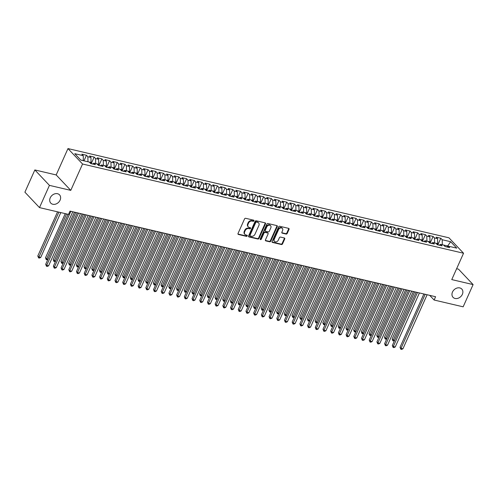 <?xml version="1.0" encoding="UTF-8"?>
<svg xmlns="http://www.w3.org/2000/svg" width="498" height="498" viewBox="0 0 498 498"><rect width="100%" height="100%" fill="white"/><g stroke="black" fill="none" stroke-linecap="round" stroke-linejoin="round"><path stroke-width="0.75" d="M253.961 220.869A0.647 0.51 136.6 0 0 253.687 220.178L245.651 218.298A0.921 0.728 136.6 0 0 244.537 218.927L238.025 233.475A0.921 0.728 136.6 0 0 238.424 234.465L246.454 236.345A0.647 0.51 136.6 0 0 246.964 235.212L245.925 234.969A2.957 2.341 136.6 0 1 244.935 234.415A2.957 2.341 136.6 0 1 244.661 231.819L245.203 230.605A2.957 2.341 136.6 0 1 248.776 228.582L249.815 228.825A0.647 0.51 136.6 0 0 250.326 227.698L249.286 227.449A2.957 2.341 136.6 0 1 248.297 226.895A2.957 2.341 136.6 0 1 248.023 224.299L248.564 223.085A2.957 2.341 136.6 0 1 252.144 221.068L253.183 221.311A0.647 0.51 136.6 0 0 253.961 220.869M248.297 226.895L247.898 226.478A2.957 2.341 136.6 0 1 247.631 223.882L248.172 222.668A2.957 2.341 136.6 0 1 251.745 220.651L252.785 220.894A0.647 0.51 136.6 0 0 253.625 220.166M237.969 234.029A0.921 0.728 136.6 0 0 238.025 234.048L246.062 235.928A0.647 0.51 136.6 0 0 246.902 235.199M244.935 234.415L244.537 233.998A2.957 2.341 136.6 0 1 244.263 231.402L244.804 230.188A2.957 2.341 136.6 0 1 248.384 228.165L249.423 228.408A0.647 0.51 136.6 0 0 250.264 227.679M452.489 292.04A6.02 4.768 136.6 0 0 453.049 297.331A6.02 4.768 136.6 0 0 462.349 294.349A6.02 4.768 136.6 0 0 461.795 289.058A6.02 4.768 136.6 0 0 452.489 292.04M50.236 197.837A6.02 4.768 136.6 0 0 50.796 203.128A6.02 4.768 136.6 0 0 60.096 200.146A6.02 4.768 136.6 0 0 59.542 194.855A6.02 4.768 136.6 0 0 50.236 197.837M286.089 234.06A0.921 0.728 136.6 0 0 287.209 233.431L289.033 229.348A0.921 0.728 136.6 0 0 288.635 228.364L279.714 226.273A0.921 0.728 136.6 0 0 278.6 226.907L272.089 241.455A0.921 0.728 136.6 0 0 272.487 242.439L281.407 244.53A0.921 0.728 136.6 0 0 282.522 243.896L284.731 238.965A0.921 0.728 136.6 0 0 284.333 237.982L280.517 237.085A0.921 0.728 136.6 0 0 279.397 237.72L278.307 240.167A2.471 1.955 136.6 0 1 274.491 241.387A2.471 1.955 136.6 0 1 274.261 239.214L278.544 229.64A2.471 1.955 136.6 0 1 282.36 228.414A2.471 1.955 136.6 0 1 282.59 230.586L281.874 232.18A0.921 0.728 136.6 0 0 282.273 233.17L286.089 234.06L285.696 233.643A0.921 0.728 136.6 0 0 286.811 233.014L288.641 228.931A0.921 0.728 136.6 0 0 288.697 228.383M435.588 296.727L70 211.108L68.531 214.401L39.491 207.604L49.433 185.368L70.772 190.367L82.562 164.01L463.551 253.239L451.761 279.59L473.1 284.588L463.152 306.824L434.113 300.02L435.588 296.727M265.515 223.845A0.921 0.728 136.6 0 0 265.123 222.855L256.202 220.77A0.921 0.728 136.6 0 0 255.082 221.398L248.577 235.946A0.921 0.728 136.6 0 0 248.969 236.936L257.889 239.021A0.921 0.728 136.6 0 0 259.01 238.393L265.515 223.845L265.123 223.428A0.921 0.728 136.6 0 0 265.179 222.874M267.955 223.521L276.882 225.613A0.921 0.728 136.6 0 1 277.274 226.596L270.769 241.144A0.921 0.728 136.6 0 1 269.648 241.779L265.832 240.883A0.921 0.728 136.6 0 1 265.434 239.899L268.073 233.998A0.921 0.728 136.6 0 0 267.681 233.008L265.148 232.417A0.921 0.728 136.6 0 0 264.027 233.052L261.282 239.189A0.647 0.51 136.6 0 1 260.224 238.947L266.841 224.15A0.921 0.728 136.6 0 1 267.955 223.521M82.562 164.01L67.971 148.585L448.959 237.814L463.551 253.239M83.975 160.842L86.465 155.27L81.846 154.187L83.247 155.669L74.768 153.683L80.844 160.107L89.316 162.093L90.717 163.568L95.336 164.651L93.935 163.17L97.017 163.892L98.417 165.373L103.042 166.457L101.642 164.975L104.723 165.697L106.124 167.179L110.743 168.262L109.342 166.78L112.424 167.502L113.824 168.984L118.449 170.067L117.049 168.585L120.13 169.308L121.531 170.783L126.15 171.866L124.749 170.391L127.83 171.107L129.231 172.588L133.85 173.671L132.456 172.19L135.537 172.912L136.931 174.393L141.557 175.477L140.156 173.995L143.237 174.717L144.638 176.199L149.257 177.282L147.856 175.8L150.938 176.522L152.338 178.004L156.963 179.087L155.563 177.605L158.644 178.328L160.045 179.803L164.664 180.886L163.263 179.411L166.344 180.127L167.745 181.608L172.37 182.691L170.97 181.21L174.051 181.932L175.452 183.413L180.071 184.497L178.67 183.015L181.751 183.737L183.152 185.219L187.777 186.302L186.376 184.82L189.458 185.542L190.852 187.024L195.477 188.107L194.077 186.626L197.158 187.348L198.559 188.823L203.178 189.906L201.783 188.431L204.859 189.147L206.259 190.628L210.884 191.711L209.484 190.23L212.565 190.952L213.966 192.433L218.585 193.517L217.184 192.035L220.265 192.757L221.666 194.239L226.291 195.322L224.891 193.84L227.972 194.562L229.373 196.044L233.992 197.127L232.591 195.646L235.672 196.368L237.073 197.843L241.698 198.926L240.297 197.451L243.379 198.167L244.779 199.648L249.398 200.731L247.998 199.25L251.079 199.972L252.48 201.453L257.099 202.537L255.704 201.055L258.786 201.777L260.18 203.259L264.805 204.342L263.405 202.86L266.486 203.582L267.887 205.064L272.506 206.147L271.105 204.666L274.186 205.388L275.587 206.863L280.212 207.946L278.812 206.471L281.893 207.187L283.294 208.668L287.912 209.751L286.512 208.27L289.593 208.992L290.994 210.473L295.619 211.557L294.218 210.075L297.3 210.797L298.7 212.279L303.319 213.362L301.919 211.88L305 212.602L306.401 214.084L311.02 215.161L309.625 213.686L312.707 214.408L314.101 215.883L318.726 216.966L317.326 215.491L320.407 216.207L321.808 217.688L326.427 218.771L325.026 217.29L328.107 218.012L329.508 219.494L334.133 220.577L332.732 219.095L335.814 219.817L337.214 221.299L341.833 222.382L340.433 220.9L343.514 221.622L344.915 223.104L349.54 224.181L348.139 222.706L351.221 223.428L352.621 224.903L357.24 225.986L355.84 224.511L358.921 225.227L360.322 226.708L364.941 227.791L363.546 226.31L366.628 227.032L368.022 228.514L372.647 229.597L371.247 228.115L374.328 228.837L375.729 230.319L380.348 231.402L378.947 229.92L382.028 230.642L383.429 232.124L388.054 233.201L386.653 231.726L389.735 232.448L391.135 233.923L395.754 235.006L394.354 233.525L397.435 234.247L398.836 235.728L403.461 236.811L402.06 235.33L405.142 236.052L406.542 237.534L411.161 238.617L409.761 237.135L412.842 237.857L414.243 239.339L418.862 240.422L417.467 238.94L420.549 239.663L421.943 241.144L426.568 242.221L425.168 240.746L428.249 241.468L429.65 242.943L434.268 244.026L432.868 242.545L435.949 243.267L437.35 244.748L441.975 245.831L440.574 244.35L443.656 245.072L445.056 246.554L449.675 247.637L448.275 246.155L446.774 246.958M86.465 155.27L87.866 156.752L90.947 157.474L91.053 162.435L90.599 163.444M91.215 163.686L94.172 157.075L89.547 155.992L90.947 157.474M94.172 157.075L95.566 158.557L98.648 159.279L98.753 164.24L98.299 165.249M98.915 165.492L101.872 158.881L97.253 157.798L98.648 159.279M101.872 158.881L103.273 160.362L106.354 161.078L106.46 166.046L106.006 167.054M106.616 167.297L109.579 160.686L104.954 159.603L106.354 161.078M109.579 160.686L110.973 162.161L114.054 162.883L114.16 167.845L113.706 168.859M114.322 169.096L117.279 162.485L112.654 161.408L114.054 162.883M117.279 162.485L118.68 163.966L121.761 164.689L121.861 169.65L121.412 170.665M122.022 170.901L124.979 164.29L120.36 163.207L121.761 164.689M124.979 164.29L126.38 165.772L129.461 166.494L129.567 171.455L129.113 172.464M129.729 172.706L132.686 166.095L128.061 165.012L129.461 166.494M132.686 166.095L134.087 167.577L137.168 168.299L137.267 173.26L136.819 174.269M137.429 174.512L140.386 167.901L135.767 166.818L137.168 168.299M140.386 167.901L141.787 169.382L144.868 170.098L144.974 175.066L144.52 176.074M145.136 176.317L148.093 169.706L143.468 168.623L144.868 170.098M148.093 169.706L149.493 171.181L152.569 171.903L152.674 176.865L152.22 177.879M152.836 178.116L155.793 171.505L151.174 170.422L152.569 171.903M155.793 171.505L157.194 172.987L160.275 173.709L160.381 178.67L159.926 179.685M160.537 179.921L163.5 173.31L158.874 172.227L160.275 173.709M163.5 173.31L164.894 174.792L167.975 175.514L168.081 180.475L167.627 181.484M168.243 181.726L171.2 175.115L166.581 174.032L167.975 175.514M171.2 175.115L172.601 176.597L175.682 177.319L175.782 182.28L175.333 183.289M175.943 183.532L178.9 176.921L174.281 175.838L175.682 177.319M178.9 176.921L180.301 178.402L183.382 179.118L183.488 184.086L183.034 185.094M183.65 185.337L186.607 178.726L181.982 177.643L183.382 179.118M186.607 178.726L188.007 180.201L191.089 180.923L191.188 185.885L190.74 186.899M191.35 187.136L194.307 180.525L189.688 179.442L191.089 180.923M194.307 180.525L195.708 182.007L198.789 182.729L198.895 187.69L198.441 188.705M199.057 188.941L202.014 182.33L197.389 181.247L198.789 182.729M202.014 182.33L203.414 183.812L206.496 184.534L206.595 189.495L206.147 190.504M206.757 190.746L209.714 184.136L205.095 183.052L206.496 184.534M209.714 184.136L211.115 185.617L214.196 186.339L214.302 191.3L213.847 192.309M214.464 192.552L217.421 185.941L212.795 184.858L214.196 186.339M217.421 185.941L218.815 187.422L221.896 188.138L222.002 193.1L221.548 194.114M222.164 194.357L225.121 187.746L220.502 186.663L221.896 188.138M225.121 187.746L226.522 189.221L229.603 189.943L229.703 194.905L229.254 195.919M229.864 196.156L232.821 189.545L228.202 188.462L229.603 189.943M232.821 189.545L234.222 191.027L237.303 191.749L237.409 196.71L236.955 197.725M237.571 197.961L240.528 191.35L235.903 190.267L237.303 191.749M240.528 191.35L241.928 192.832L245.01 193.554L245.109 198.515L244.661 199.524M245.271 199.766L248.228 193.156L243.609 192.072L245.01 193.554M248.228 193.156L249.629 194.637L252.71 195.359L252.816 200.321L252.362 201.329M252.978 201.572L255.935 194.961L251.309 193.878L252.71 195.359M255.935 194.961L257.335 196.442L260.417 197.158L260.516 202.12L260.068 203.134M260.678 203.377L263.635 196.766L259.016 195.683L260.417 197.158M263.635 196.766L265.036 198.241L268.117 198.963L268.223 203.925L267.768 204.939M268.385 205.176L271.342 198.565L266.716 197.482L268.117 198.963M271.342 198.565L272.736 200.047L275.817 200.769L275.923 205.73L275.469 206.745M276.085 206.981L279.042 200.37L274.423 199.287L275.817 200.769M279.042 200.37L280.442 201.852L283.524 202.574L283.623 207.535L283.175 208.544M283.785 208.786L286.742 202.176L282.123 201.092L283.524 202.574M286.742 202.176L288.143 203.657L291.224 204.379L291.33 209.341L290.876 210.349M291.492 210.592L294.449 203.981L289.824 202.898L291.224 204.379M294.449 203.981L295.849 205.456L298.931 206.178L299.03 211.14L298.582 212.154M299.192 212.391L302.149 205.786L297.53 204.703L298.931 206.178M302.149 205.786L303.55 207.261L306.631 207.983L306.737 212.945L306.282 213.959M306.899 214.196L309.856 207.585L305.23 206.502L306.631 207.983M309.856 207.585L311.256 209.067L314.338 209.789L314.437 214.75L313.989 215.759M314.599 216.001L317.556 209.39L312.937 208.307L314.338 209.789M317.556 209.39L318.957 210.872L322.038 211.594L322.144 216.555L321.689 217.564M322.306 217.807L325.262 211.196L320.637 210.112L322.038 211.594M325.262 211.196L326.657 212.677L329.738 213.399L329.844 218.361L329.39 219.369M330.006 219.612L332.963 213.001L328.344 211.918L329.738 213.399M332.963 213.001L334.363 214.476L337.445 215.198L337.551 220.16L337.096 221.174M337.706 221.411L340.663 214.806L336.044 213.723L337.445 215.198M340.663 214.806L342.064 216.281L345.145 217.004L345.251 221.965L344.797 222.98M345.413 223.216L348.37 216.605L343.745 215.522L345.145 217.004M348.37 216.605L349.77 218.087L352.852 218.809L352.951 223.77L352.503 224.779M353.113 225.021L356.07 218.41L351.451 217.327L352.852 218.809M356.07 218.41L357.471 219.892L360.552 220.614L360.658 225.575L360.203 226.584M360.82 226.827L363.777 220.216L359.151 219.132L360.552 220.614M363.777 220.216L365.177 221.697L368.259 222.419L368.358 227.381L367.91 228.389M368.52 228.632L371.477 222.021L366.858 220.938L368.259 222.419M371.477 222.021L372.878 223.496L375.959 224.218L376.065 229.18L375.61 230.194M376.227 230.431L379.183 223.82L374.558 222.743L375.959 224.218M379.183 223.82L380.578 225.301L383.659 226.024L383.765 230.985L383.311 232M383.927 232.236L386.884 225.625L382.265 224.542L383.659 226.024M386.884 225.625L388.284 227.107L391.366 227.829L391.472 232.79L391.017 233.799M391.627 234.041L394.584 227.43L389.965 226.347L391.366 227.829M394.584 227.43L395.985 228.912L399.066 229.634L399.172 234.595L398.717 235.604M399.334 235.847L402.291 229.236L397.665 228.152L399.066 229.634M402.291 229.236L403.691 230.717L406.773 231.439L406.872 236.401L406.424 237.409M407.034 237.652L409.991 231.041L405.372 229.958L406.773 231.439M409.991 231.041L411.392 232.516L414.473 233.238L414.579 238.2L414.124 239.214M414.741 239.451L417.698 232.84L413.072 231.763L414.473 233.238M417.698 232.84L419.098 234.321L422.18 235.044L422.279 240.005L421.831 241.02M422.441 241.256L425.398 234.645L420.779 233.562L422.18 235.044M425.398 234.645L426.798 236.127L429.88 236.849L429.986 241.81L429.531 242.819M430.148 243.061L433.104 236.45L428.479 235.367L429.88 236.849M433.104 236.45L434.505 237.932L437.58 238.654L437.686 243.615L437.232 244.624M437.848 244.867L440.805 238.256L436.186 237.173L437.58 238.654M440.805 238.256L442.205 239.737L450.678 241.717L456.753 248.141L448.275 246.155M440.574 244.35L439.074 245.153M447.403 246.622L447.702 245.962L442.286 244.755M442.205 239.737L442.311 244.699M450.678 241.717L447.702 245.962L448.019 246.292M432.868 242.545L431.368 243.348M437.686 243.615L434.58 242.949M434.505 237.932L434.605 242.893M425.168 240.746L423.667 241.542M429.986 241.81L426.879 241.144M426.798 236.127L426.904 241.088M417.467 238.94L415.961 239.743M422.279 240.005L419.173 239.339M419.098 234.321L419.198 239.283M409.761 237.135L408.26 237.938M414.579 238.2L411.473 237.534M411.392 232.516L411.497 237.484M402.06 235.33L400.56 236.133M406.872 236.401L403.766 235.735M403.691 230.717L403.791 235.679M394.354 233.525L392.854 234.328M399.172 234.595L396.066 233.929M395.985 228.912L396.091 233.873M386.653 231.726L385.153 232.522M391.472 232.79L388.365 232.124M388.284 227.107L388.39 232.068M378.947 229.92L377.447 230.723M383.765 230.985L380.659 230.319M380.578 225.301L380.684 230.263M371.247 228.115L369.746 228.918M376.065 229.18L372.958 228.514M372.878 223.496L372.983 228.464M363.546 226.31L362.04 227.113M368.358 227.381L365.252 226.715M365.177 221.697L365.277 226.658M355.84 224.511L354.339 225.308M360.658 225.575L357.552 224.909M357.471 219.892L357.576 224.853M348.139 222.706L346.633 223.502M352.951 223.77L349.845 223.104M349.77 218.087L349.87 223.048M340.433 220.9L338.933 221.703M345.251 221.965L342.145 221.299M342.064 216.281L342.17 221.243M332.732 219.095L331.232 219.898M337.551 220.16L334.444 219.494M334.363 214.476L334.469 219.444M325.026 217.29L323.526 218.093M329.844 218.361L326.738 217.694M326.657 212.677L326.763 217.638M317.326 215.491L315.825 216.288M322.144 216.555L319.037 215.889M318.957 210.872L319.062 215.833M309.625 213.686L308.119 214.482M314.437 214.75L311.331 214.084M311.256 209.067L311.356 214.028M301.919 211.88L300.419 212.683M306.737 212.945L303.631 212.279M303.55 207.261L303.656 212.223M294.218 210.075L292.712 210.878M299.03 211.14L295.924 210.473M295.849 205.456L295.949 210.424M286.512 208.27L285.012 209.073M291.33 209.341L288.224 208.674M288.143 203.657L288.249 208.618M278.812 206.471L277.311 207.268M283.623 207.535L280.523 206.869M280.442 201.852L280.548 206.813M271.105 204.666L269.605 205.462M275.923 205.73L272.817 205.064M272.736 200.047L272.842 205.008M263.405 202.86L261.904 203.663M268.223 203.925L265.117 203.259M265.036 198.241L265.141 203.203M255.704 201.055L254.198 201.858M260.516 202.12L257.41 201.453M257.335 196.442L257.435 201.404M247.998 199.25L246.498 200.053M252.816 200.321L249.71 199.654M249.629 194.637L249.735 199.598M240.297 197.451L238.791 198.248M245.109 198.515L242.003 197.849M241.928 192.832L242.028 197.793M232.591 195.646L231.091 196.442M237.409 196.71L234.303 196.044M234.222 191.027L234.328 195.988M224.891 193.84L223.39 194.643M229.703 194.905L226.602 194.239M226.522 189.221L226.621 194.183M217.184 192.035L215.684 192.838M222.002 193.1L218.896 192.433M218.815 187.422L218.921 192.384M209.484 190.23L207.983 191.033M214.302 191.3L211.196 190.634M211.115 185.617L211.22 190.578M201.783 188.431L200.277 189.228M206.595 189.495L203.489 188.829M203.414 183.812L203.514 188.773M194.077 186.626L192.577 187.422M198.895 187.69L195.789 187.024M195.708 182.007L195.814 186.968M186.376 184.82L184.87 185.623M191.188 185.885L188.082 185.219M188.007 180.201L188.107 185.163M178.67 183.015L177.17 183.818M183.488 184.086L180.382 183.413M180.301 178.402L180.407 183.364M170.97 181.21L169.469 182.013M175.782 182.28L172.675 181.614M172.601 176.597L172.7 181.558M163.263 179.411L161.763 180.208M168.081 180.475L164.975 179.809M164.894 174.792L165 179.753M155.563 177.605L154.063 178.402M160.381 178.67L157.275 178.004M157.194 172.987L157.3 177.948M147.856 175.8L146.356 176.603M152.674 176.865L149.568 176.199M149.493 171.181L149.593 176.143M140.156 173.995L138.656 174.798M144.974 175.066L141.868 174.4M141.787 169.382L141.893 174.344M132.456 172.19L130.949 172.993M137.267 173.26L134.161 172.594M134.087 167.577L134.186 172.538M124.749 170.391L123.249 171.188M129.567 171.455L126.461 170.789M126.38 165.772L126.486 170.733M117.049 168.585L115.548 169.382M121.861 169.65L118.754 168.984M118.68 163.966L118.779 168.928M109.342 166.78L107.842 167.583M114.16 167.845L111.054 167.179M110.973 162.161L111.079 167.123M101.642 164.975L100.142 165.778M106.46 166.046L103.354 165.38M103.273 160.362L103.379 165.324M93.935 163.17L92.435 163.973M98.753 164.24L95.647 163.574M95.566 158.557L95.672 163.518M91.053 162.435L87.947 161.769M87.866 156.752L87.972 161.713M429.693 295.345L434.113 300.02M473.1 284.588L458.509 269.163L456.622 268.721M70.772 190.367L56.181 174.941L34.848 169.943L49.433 185.368M34.848 169.943L24.9 192.178L39.491 207.604M56.181 174.941L67.971 148.585M83.247 155.669L83.322 160.686M83.347 160.63L80.769 160.026M248.514 236.5A0.921 0.728 136.6 0 0 248.577 236.519L257.497 238.604A0.921 0.728 136.6 0 0 258.618 237.976L265.123 223.428M256.526 222.096A0.647 0.51 136.6 0 0 255.742 222.538L250.033 235.305A0.647 0.51 136.6 0 0 250.307 235.996L251.403 236.251A2.957 2.341 136.6 0 0 254.982 234.234L258.885 225.501A2.957 2.341 136.6 0 0 258.611 222.905A2.957 2.341 136.6 0 0 257.622 222.351L256.134 221.678A0.647 0.51 136.6 0 0 255.35 222.12L255.742 222.538M250.089 235.871L249.697 235.461A0.647 0.51 136.6 0 1 249.635 234.888L255.35 222.12M258.611 222.905L258.219 222.488A2.957 2.341 136.6 0 0 257.229 221.934L257.622 222.351M256.134 221.678L257.229 221.934M265.378 240.447A0.921 0.728 136.6 0 0 265.434 240.466L269.256 241.362A0.921 0.728 136.6 0 0 270.37 240.727L276.882 226.179A0.921 0.728 136.6 0 0 276.938 225.625M267.992 233.182L267.594 232.765A0.921 0.728 136.6 0 0 267.289 232.591L264.755 232A0.921 0.728 136.6 0 0 263.635 232.634L260.89 238.772L261.282 239.189M260.168 239.227A0.647 0.51 136.6 0 0 260.89 238.772M270.812 227.872A2.471 1.955 136.6 0 0 270.588 225.7A2.471 1.955 136.6 0 0 266.766 226.926L265.26 230.3A0.921 0.728 136.6 0 0 265.652 231.284L268.185 231.881A0.921 0.728 136.6 0 0 269.306 231.246L270.812 227.872M270.588 225.7L270.19 225.283A2.471 1.955 136.6 0 0 266.374 226.509L266.766 226.926M265.347 231.109L264.948 230.692A0.921 0.728 136.6 0 1 264.868 229.883L266.374 226.509M281.818 232.734A0.921 0.728 136.6 0 0 281.874 232.753L285.696 233.643M282.36 228.414L281.968 227.997A2.471 1.955 136.6 0 0 278.152 229.223L278.544 229.64M274.491 241.387L274.093 240.97A2.471 1.955 136.6 0 1 273.863 238.797L278.152 229.223M272.033 242.009A0.921 0.728 136.6 0 0 272.089 242.022L281.009 244.113A0.921 0.728 136.6 0 0 282.129 243.485L284.333 238.548A0.921 0.728 136.6 0 0 284.395 238M57.55 211.831L37.804 255.978L38.788 257.018L40.712 257.466L60.787 212.59M58.864 212.142L38.589 257.908L37.804 255.978M40.712 257.466L39.361 258.089L38.589 257.908M68.064 214.296L45.685 264.314L46.675 265.359L70.853 211.308M48.599 265.808L47.248 266.43L46.476 266.249L46.675 265.359L48.599 265.808L72.776 211.756M46.476 266.249L45.685 264.314M65.25 213.636L45.505 257.777L46.495 258.823L47.989 259.172M66.564 213.941L46.295 259.713L45.505 257.777M47.82 259.545L46.295 259.713M74.426 212.148L53.211 259.583L54.195 260.628L55.689 260.977M75.746 212.453L53.996 261.518L53.211 259.583M55.521 261.35L53.996 261.518M77.24 212.802L53.392 266.119L54.375 267.158L78.553 213.113M56.305 267.613L54.948 268.235L54.182 268.055L54.375 267.158L56.305 267.613L80.477 213.561M54.182 268.055L53.392 266.119M84.94 214.607L61.092 267.924L62.082 268.964L86.26 214.918M64.005 269.418L62.655 270.041L61.883 269.86L62.082 268.964L64.005 269.418L88.183 215.366M61.883 269.86L61.092 267.924M82.133 213.947L60.912 261.388L61.895 262.427L63.395 262.782M83.446 214.258L61.702 263.324L60.912 261.388M63.227 263.156L61.702 263.324M89.833 215.752L68.612 263.193L69.602 264.233L71.096 264.587M91.146 216.064L69.403 265.129L68.612 263.193M70.928 264.961L69.403 265.129M92.647 216.412L68.799 269.723L69.782 270.769L93.96 216.717M71.706 271.217L70.355 271.84L69.589 271.659L69.782 270.769L71.706 271.217L95.884 217.172M69.589 271.659L68.799 269.723M100.347 218.217L76.499 271.528L77.489 272.574L101.66 218.522M79.412 273.022L78.062 273.645L77.29 273.464L77.489 272.574L79.412 273.022L103.59 218.977M77.29 273.464L76.499 271.528M97.54 217.558L76.319 264.998L77.302 266.038L78.802 266.386M98.853 217.863L77.109 266.928L76.319 264.998M78.634 266.766L77.109 266.928M108.054 220.023L84.206 273.334L85.189 274.379L109.367 220.328M87.113 274.828L85.762 275.45L84.99 275.269L85.189 274.379L87.113 274.828L111.291 220.776M84.99 275.269L84.206 273.334M105.24 219.363L84.019 266.797L85.009 267.843L86.503 268.192M106.553 219.668L84.809 268.733L84.019 266.797M86.335 268.565L84.809 268.733M115.754 221.822L91.906 275.139L92.889 276.178L117.067 222.133M94.819 276.633L93.468 277.255L92.696 277.075L92.889 276.178L94.819 276.633L118.997 222.581M92.696 277.075L91.906 275.139M112.946 221.168L91.725 268.603L92.709 269.648L94.209 269.997M114.26 221.473L92.51 270.539L91.725 268.603M94.041 270.37L92.51 270.539M120.647 222.967L99.426 270.408L100.415 271.447L101.909 271.802M121.96 223.278L100.216 272.344L99.426 270.408M101.741 272.176L100.216 272.344M128.347 224.772L107.132 272.213L108.116 273.253L109.61 273.601M129.667 225.084L107.917 274.149L107.132 272.213M109.442 273.981L107.917 274.149M136.054 226.578L114.833 274.018L115.816 275.058L117.316 275.406M137.367 226.883L115.623 275.948L114.833 274.018M117.148 275.786L115.623 275.948M143.754 228.383L122.533 275.817L123.523 276.863L125.017 277.212M145.067 228.688L123.323 277.753L122.533 275.817M124.849 277.585L123.323 277.753M151.46 230.188L130.239 277.623L131.223 278.668L132.723 279.017M152.774 230.493L131.03 279.559L130.239 277.623M132.555 279.39L131.03 279.559M159.161 231.987L137.94 279.428L138.93 280.467L140.424 280.822M160.474 232.298L138.73 281.364L137.94 279.428M140.255 281.196L138.73 281.364M166.867 233.792L145.646 281.233L146.63 282.273L148.13 282.621M168.181 234.104L146.431 283.169L145.646 281.233M147.962 283.001L146.431 283.169M174.568 235.598L153.347 283.038L154.336 284.078L155.83 284.426M175.881 235.903L154.137 284.968L153.347 283.038M155.662 284.806L154.137 284.968M123.46 223.627L99.612 276.944L100.596 277.984L124.774 223.938M102.52 278.438L101.169 279.061L100.397 278.88L100.596 277.984L102.52 278.438L126.697 224.386M100.397 278.88L99.612 276.944M131.161 225.432L107.313 278.743L108.296 279.789L132.474 225.737M110.226 280.237L108.869 280.86L108.103 280.679L108.296 279.789L110.226 280.237L134.404 226.192M108.103 280.679L107.313 278.743M138.861 227.237L115.013 280.548L116.003 281.594L140.181 227.542M117.926 282.042L116.576 282.665L115.804 282.484L116.003 281.594L117.926 282.042L142.104 227.997M115.804 282.484L115.013 280.548M146.568 229.043L122.72 282.354L123.703 283.399L147.881 229.348M125.633 283.848L124.276 284.47L123.51 284.29L123.703 283.399L125.633 283.848L149.805 229.796M123.51 284.29L122.72 282.354M154.268 230.842L130.42 284.159L131.41 285.198L155.581 231.153M133.333 285.653L131.982 286.275L131.211 286.095L131.41 285.198L133.333 285.653L157.511 231.601M131.211 286.095L130.42 284.159M161.975 232.647L138.127 285.964L139.11 287.004L163.288 232.958M141.034 287.458L139.683 288.081L138.911 287.9L139.11 287.004L141.034 287.458L165.212 233.406M138.911 287.9L138.127 285.964M169.675 234.452L145.827 287.763L146.81 288.809L170.988 234.757M148.74 289.257L147.389 289.88L146.617 289.699L146.81 288.809L148.74 289.257L172.918 235.212M146.617 289.699L145.827 287.763M177.381 236.257L153.533 289.568L154.517 290.614L178.695 236.562M156.44 291.062L155.09 291.685L154.318 291.504L154.517 290.614L156.44 291.062L180.618 237.017M154.318 291.504L153.533 289.568M185.082 238.063L161.234 291.374L162.217 292.413L186.395 238.368M164.147 292.868L162.79 293.49L162.024 293.31L162.217 292.413L164.147 292.868L188.325 238.816M162.024 293.31L161.234 291.374M182.268 237.403L161.053 284.837L162.037 285.883L163.531 286.232M183.588 237.708L161.838 286.773L161.053 284.837M163.363 286.605L161.838 286.773M192.782 239.862L168.934 293.179L169.924 294.218L194.102 240.173M171.847 294.673L170.497 295.295L169.725 295.115L169.924 294.218L171.847 294.673L196.025 240.621M169.725 295.115L168.934 293.179M189.975 239.208L168.754 286.643L169.737 287.688L171.237 288.037M191.288 239.513L169.544 288.579L168.754 286.643M171.069 288.41L169.544 288.579M200.489 241.667L176.641 294.984L177.624 296.024L201.802 241.978M179.554 296.478L178.197 297.101L177.431 296.92L177.624 296.024L179.554 296.478L203.726 242.426M177.431 296.92L176.641 294.984M197.675 241.007L176.46 288.448L177.444 289.487L178.938 289.842M198.988 241.318L177.244 290.384L176.46 288.448M178.77 290.216L177.244 290.384M208.189 243.472L184.341 296.783L185.331 297.829L209.502 243.777M187.254 298.277L185.903 298.9L185.131 298.719L185.331 297.829L187.254 298.277L211.432 244.232M185.131 298.719L184.341 296.783M205.381 242.812L184.16 290.253L185.144 291.293L186.644 291.641M206.695 243.124L184.951 292.189L184.16 290.253M186.476 292.021L184.951 292.189M215.895 245.277L192.047 298.588L193.031 299.634L217.209 245.582M194.955 300.082L193.604 300.705L192.832 300.524L193.031 299.634L194.955 300.082L219.132 246.037M192.832 300.524L192.047 298.588M213.082 244.618L191.861 292.058L192.851 293.098L194.345 293.447M214.395 244.923L192.651 293.988L191.861 292.058M194.176 293.826L192.651 293.988M223.596 247.083L199.748 300.394L200.731 301.433L224.909 247.388M202.661 301.888L201.31 302.51L200.538 302.33L200.731 301.433L202.661 301.888L226.839 247.836M200.538 302.33L199.748 300.394M220.788 246.423L199.567 293.857L200.551 294.903L202.051 295.252M222.102 246.728L200.358 295.793L199.567 293.857M201.883 295.625L200.358 295.793M231.302 248.882L207.454 302.199L208.438 303.238L232.616 249.193M210.361 303.693L209.011 304.315L208.239 304.135L208.438 303.238L210.361 303.693L234.539 249.641M208.239 304.135L207.454 302.199M228.489 248.228L207.268 295.663L208.257 296.708L209.751 297.057M229.802 248.533L208.058 297.599L207.268 295.663M209.583 297.431L208.058 297.599M239.003 250.687L215.155 304.004L216.138 305.044L240.316 250.998M218.068 305.498L216.711 306.121L215.945 305.94L216.138 305.044L218.068 305.498L242.246 251.446M215.945 305.94L215.155 304.004M236.189 250.027L214.974 297.468L215.958 298.507L217.452 298.862M237.509 250.338L215.759 299.404L214.974 297.468M217.29 299.236L215.759 299.404M246.709 252.492L222.855 305.803L223.845 306.849L248.023 252.797M225.768 307.297L224.417 307.92L223.646 307.739L223.845 306.849L225.768 307.297L249.946 253.252M223.646 307.739L222.855 305.803M243.896 251.832L222.674 299.273L223.658 300.313L225.158 300.661M245.209 252.144L223.465 301.209L222.674 299.273M224.99 301.041L223.465 301.209M254.41 254.297L230.562 307.608L231.545 308.654L255.723 254.603M233.475 309.102L232.118 309.725L231.352 309.544L231.545 308.654L233.475 309.102L257.647 255.057M231.352 309.544L230.562 307.608M251.596 253.638L230.381 301.078L231.365 302.118L232.859 302.467M252.909 253.943L231.165 303.008L230.381 301.078M232.691 302.846L231.165 303.008M262.11 256.103L238.262 309.414L239.252 310.453L263.43 256.408M241.175 310.908L239.824 311.53L239.052 311.35L239.252 310.453L241.175 310.908L265.353 256.856M239.052 311.35L238.262 309.414M259.302 255.443L238.081 302.877L239.065 303.923L240.565 304.272M260.616 255.748L238.872 304.813L238.081 302.877M240.397 304.645L238.872 304.813M269.816 257.902L245.968 311.219L246.952 312.258L271.13 258.213M248.876 312.713L247.525 313.335L246.753 313.155L246.952 312.258L248.876 312.713L273.053 258.661M246.753 313.155L245.968 311.219M267.003 257.248L245.782 304.683L246.771 305.728L248.265 306.077M268.316 257.553L246.572 306.619L245.782 304.683M248.097 306.451L246.572 306.619M277.517 259.707L253.669 313.024L254.652 314.064L278.83 260.018M256.582 314.518L255.231 315.141L254.459 314.96L254.652 314.064L256.582 314.518L280.76 260.466M254.459 314.96L253.669 313.024M274.709 259.047L253.488 306.488L254.472 307.527L255.972 307.882M276.023 259.358L254.279 308.424L253.488 306.488M255.804 308.256L254.279 308.424M285.223 261.512L261.375 314.823L262.359 315.869L286.537 261.817M264.282 316.317L262.932 316.94L262.16 316.759L262.359 315.869L264.282 316.317L288.46 262.272M262.16 316.759L261.375 314.823M282.41 260.852L261.189 308.293L262.178 309.333L263.672 309.681M283.723 261.164L261.979 310.229L261.189 308.293M263.504 310.061L261.979 310.229M292.924 263.317L269.076 316.628L270.059 317.674L294.237 263.623M271.989 318.122L270.632 318.745L269.866 318.564L270.059 317.674L271.989 318.122L296.167 264.077M269.866 318.564L269.076 316.628M290.116 262.658L268.895 310.092L269.879 311.138L271.373 311.487M291.43 262.963L269.679 312.028L268.895 310.092M271.211 311.866L269.679 312.028M300.63 265.123L276.776 318.434L277.766 319.473L301.944 265.428M279.689 319.928L278.338 320.55L277.567 320.37L277.766 319.473L279.689 319.928L303.867 265.876M277.567 320.37L276.776 318.434M297.816 264.463L276.595 311.897L277.579 312.943L279.079 313.292M299.13 264.768L277.386 313.833L276.595 311.897M278.911 313.665L277.386 313.833M308.33 266.922L284.483 320.239L285.466 321.278L309.644 267.233M287.396 321.733L286.039 322.355L285.273 322.175L285.466 321.278L287.396 321.733L311.567 267.681M285.273 322.175L284.483 320.239M305.517 266.268L284.302 313.703L285.286 314.748L286.78 315.097M306.836 266.573L285.086 315.639L284.302 313.703M286.611 315.471L285.086 315.639M316.031 268.727L292.183 322.044L293.173 323.084L317.351 269.038M295.096 323.538L293.745 324.161L292.973 323.98L293.173 323.084L295.096 323.538L319.274 269.486M292.973 323.98L292.183 322.044M313.223 268.067L292.002 315.508L292.986 316.547L294.486 316.902M314.537 268.378L292.793 317.444L292.002 315.508M294.318 317.276L292.793 317.444M323.737 270.532L299.889 323.843L300.873 324.889L325.051 270.837M302.796 325.337L301.446 325.96L300.674 325.779L300.873 324.889L302.796 325.337L326.974 271.292M300.674 325.779L299.889 323.843M320.924 269.872L299.703 317.313L300.692 318.353L302.186 318.701M322.237 270.184L300.493 319.249L299.703 317.313M302.018 319.081L300.493 319.249M331.438 272.338L307.59 325.648L308.579 326.694L332.751 272.643M310.503 327.142L309.152 327.765L308.38 327.584L308.579 326.694L310.503 327.142L334.681 273.097M308.38 327.584L307.59 325.648M328.63 271.678L307.409 319.112L308.393 320.158L309.893 320.507M329.944 271.983L308.2 321.048L307.409 319.112M309.725 320.886L308.2 321.048M339.144 274.137L315.296 327.454L316.28 328.493L340.458 274.448M318.203 328.948L316.853 329.57L316.081 329.39L316.28 328.493L318.203 328.948L342.381 274.896M316.081 329.39L315.296 327.454M336.331 273.483L315.11 320.917L316.099 321.963L317.593 322.312M337.644 273.788L315.9 322.853L315.11 320.917M317.425 322.685L315.9 322.853M346.845 275.942L322.997 329.259L323.98 330.299L348.158 276.253M325.91 330.753L324.559 331.375L323.787 331.195L323.98 330.299L325.91 330.753L350.088 276.701M323.787 331.195L322.997 329.259M344.037 275.288L322.816 322.723L323.8 323.768L325.3 324.117M345.351 275.593L323.6 324.659L322.816 322.723M325.132 324.491L323.6 324.659M354.551 277.747L330.697 331.064L331.687 332.104L355.865 278.058M333.61 332.552L332.259 333.181L331.487 333L331.687 332.104L333.61 332.552L357.788 278.507M331.487 333L330.697 331.064M351.737 277.087L330.516 324.528L331.5 325.568L333 325.922M353.051 277.398L331.307 326.464L330.516 324.528M332.832 326.296L331.307 326.464M362.251 279.552L338.403 332.863L339.387 333.909L363.565 279.857M341.317 334.357L339.96 334.98L339.194 334.799L339.387 333.909L341.317 334.357L365.488 280.312M339.194 334.799L338.403 332.863M359.438 278.892L338.223 326.333L339.206 327.373L340.7 327.721M360.757 279.204L339.007 328.269L338.223 326.333M340.532 328.101L339.007 328.269M369.952 281.358L346.104 334.668L347.094 335.714L371.271 281.663M349.017 336.162L347.666 336.785L346.894 336.604L347.094 335.714L349.017 336.162L373.195 282.117M346.894 336.604L346.104 334.668M367.144 280.698L345.923 328.132L346.907 329.178L348.407 329.527M368.458 281.003L346.714 330.068L345.923 328.132M348.239 329.9L346.714 330.068M377.658 283.157L353.81 336.474L354.794 337.513L378.972 283.468M356.717 337.968L355.367 338.59L354.595 338.41L354.794 337.513L356.717 337.968L380.895 283.916M354.595 338.41L353.81 336.474M374.845 282.503L353.624 329.937L354.613 330.983L356.107 331.332M376.158 282.808L354.414 331.873L353.624 329.937M355.939 331.705L354.414 331.873M385.359 284.962L361.511 338.279L362.5 339.319L386.672 285.273M364.424 339.773L363.073 340.395L362.301 340.215L362.5 339.319L364.424 339.773L388.602 285.721M362.301 340.215L361.511 338.279M382.551 284.308L361.33 331.743L362.314 332.789L363.814 333.137M383.865 284.613L362.121 333.679L361.33 331.743M363.646 333.511L362.121 333.679M393.065 286.767L369.217 340.084L370.201 341.124L394.379 287.078M372.124 341.572L370.773 342.194L370.002 342.02L370.201 341.124L372.124 341.572L396.302 287.527M370.002 342.02L369.217 340.084M390.251 286.107L369.03 333.548L370.02 334.588L371.514 334.942M391.565 286.418L369.821 335.484L369.03 333.548M371.346 335.316L369.821 335.484M400.766 288.572L376.918 341.883L377.901 342.929L402.079 288.877M379.831 343.377L378.48 344L377.708 343.819L377.901 342.929L379.831 343.377L404.009 289.332M377.708 343.819L376.918 341.883M397.958 287.912L376.737 335.353L377.721 336.393L379.221 336.741M399.272 288.224L377.521 337.289L376.737 335.353M379.053 337.121L377.521 337.289M408.472 290.378L384.618 343.688L385.608 344.734L409.786 290.683M387.531 345.182L386.18 345.805L385.408 345.624L385.608 344.734L387.531 345.182L411.709 291.137M385.408 345.624L384.618 343.688M405.658 289.718L384.437 337.152L385.427 338.198L386.921 338.547M406.972 290.023L385.228 339.088L384.437 337.152M386.753 338.92L385.228 339.088M416.172 292.177L392.324 345.494L393.308 346.533L417.486 292.488M395.238 346.988L393.881 347.61L393.115 347.43L393.308 346.533L395.238 346.988L419.416 292.936M393.115 347.43L392.324 345.494M413.359 291.523L392.144 338.957L393.127 340.003L394.621 340.352M414.678 291.828L392.928 340.893L392.144 338.957M394.453 340.725L392.928 340.893M423.873 293.982L400.025 347.299L401.015 348.339L425.192 294.293M402.938 348.793L401.587 349.415L400.815 349.235L401.015 348.339L402.938 348.793L427.116 294.741M400.815 349.235L400.025 347.299M251.745 220.651L252.144 221.068M248.172 222.668L248.564 223.085M247.631 223.882L248.023 224.299M249.423 228.408L249.815 228.825M248.384 228.165L248.776 228.582M244.804 230.188L245.203 230.605M244.263 231.402L244.661 231.819M246.062 235.928L246.454 236.345M238.025 234.048L238.424 234.465M252.785 220.894L253.183 221.311M258.618 237.976L259.01 238.393M257.497 238.604L257.889 239.021M248.577 236.519L248.969 236.936M249.635 234.888L250.033 235.305M276.882 226.179L277.274 226.596M270.37 240.727L270.769 241.144M269.256 241.362L269.648 241.779M265.434 240.466L265.832 240.883M267.289 232.591L267.681 233.008M264.755 232L265.148 232.417M263.635 232.634L264.027 233.052M264.868 229.883L265.26 230.3M281.874 232.753L282.273 233.17M273.863 238.797L274.261 239.214M284.333 238.548L284.731 238.965M282.129 243.485L282.522 243.896M281.009 244.113L281.407 244.53M272.089 242.022L272.487 242.439M288.641 228.931L289.033 229.348M286.811 233.014L287.209 233.431"/></g></svg>
